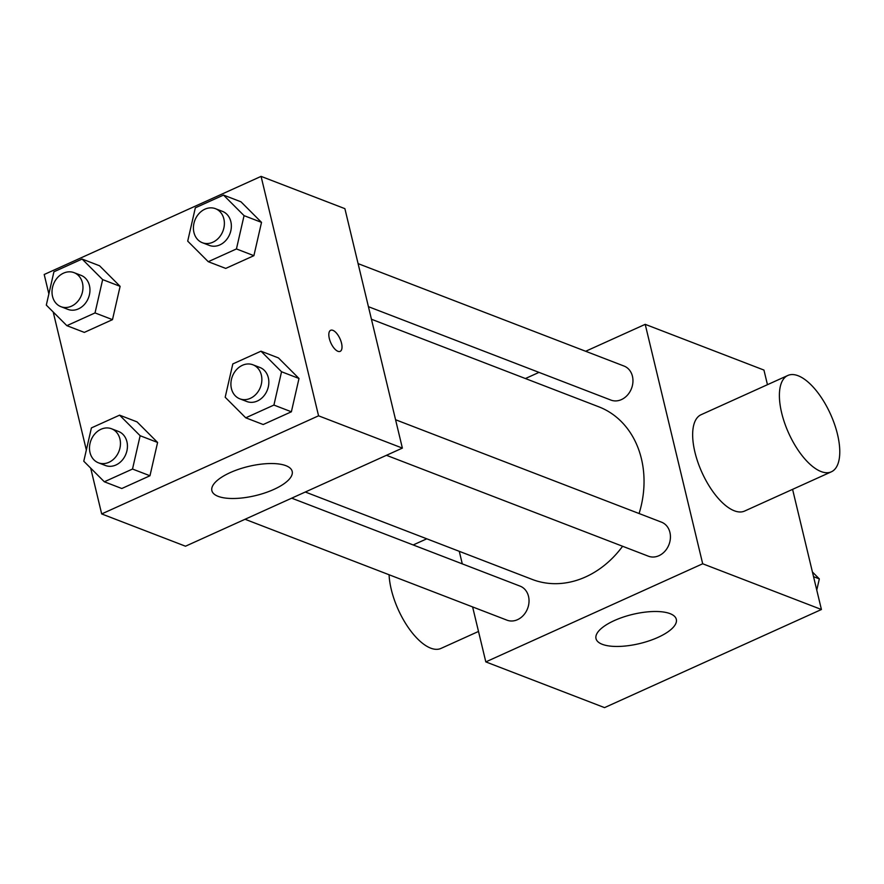 <?xml version="1.0" encoding="UTF-8"?>
<svg xmlns="http://www.w3.org/2000/svg" width="884" height="884" viewBox="0 0 884 884"><rect width="100%" height="100%" fill="white"/><g stroke="black" fill="none" stroke-linecap="round" stroke-linejoin="round"><path stroke-width="1.33" d="M585.661 351.268L645.209 324.34L763.942 370.064L767.456 384.684M792.583 489.349L821.424 609.507L604.546 707.62L485.813 661.895L472.62 606.932M525.405 378.54L538.997 372.385M639.088 513.527A92.5 76.234 -68.9 0 0 641.419 458.774A92.5 76.234 -68.9 0 0 598.766 406.795L371.435 319.234M305.3 492.012L532.267 579.44A92.5 76.234 -68.9 0 0 622.601 546.268M462.288 563.87L459.271 551.318M645.209 324.34L702.692 563.771L485.813 661.895M245.045 519.273L506.996 620.17A18.232 15.028 -68.9 0 0 523.483 615.253A18.232 15.028 -68.9 0 0 528.522 596.391A18.232 15.028 -68.9 0 0 520.101 586.136L291.709 498.167M368.429 306.682L610.921 400.087A18.232 15.028 -68.9 0 0 627.408 395.17A18.232 15.028 -68.9 0 0 632.447 376.297A18.232 15.028 -68.9 0 0 624.038 366.053L358.086 263.62M395.568 419.734L661.508 522.168A18.232 15.028 111.1 0 1 668.978 544.588A18.232 15.028 111.1 0 1 648.403 556.202L386.452 455.304M702.692 563.771L821.424 609.507M670.05 613.64A41.294 15.006 -13.5 0 1 676.315 619.33A41.294 15.006 -13.5 0 1 639.662 643.563A41.294 15.006 -13.5 0 1 596.004 638.613A41.294 15.006 -13.5 0 1 623.121 617.131A41.294 15.006 -13.5 0 1 670.05 613.64M831.38 471.802L744.626 511.051A52.863 22.973 -114.3 0 1 694.912 452.122A52.863 22.973 -114.3 0 1 701.056 414.729L787.81 375.479A52.863 22.973 -114.3 0 1 830.518 414.176A52.863 22.973 -114.3 0 1 831.38 471.802A52.863 22.973 -114.3 0 1 781.655 412.883A52.863 22.973 -114.3 0 1 787.81 375.479M389.071 574.755A52.863 22.973 65.7 0 0 408.85 628.336A52.863 22.973 65.7 0 0 440.994 648.414L478.509 631.441M48.863 293.919L44.2 274.493L261.078 176.38L344.893 208.657L402.375 448.1L185.496 546.213L101.682 513.936L90.687 468.122M137.042 421.889L157.595 442.453L149.971 475.758L121.804 488.509L149.971 475.758L157.595 442.453L137.042 421.889L119.583 415.16L140.136 435.724L132.512 469.039L104.334 481.78L83.781 461.216L91.406 427.911L119.583 415.16M240.967 201.806L261.52 222.37L253.896 255.675L225.729 268.416L253.896 255.675L261.52 222.37L240.967 201.806L223.508 195.077L244.061 215.641L236.437 248.945L208.259 261.697L187.706 241.133L195.331 207.817L223.508 195.077M86.345 450.033L53.206 312.008M261.078 176.38L318.56 415.812L101.682 513.936M99.56 265.775L120.114 286.339L112.489 319.643L84.323 332.395L112.489 319.643L120.114 286.339L99.56 265.775L82.102 259.045L102.654 279.609L95.03 312.925L66.864 325.666L46.311 305.102L53.924 271.797L82.102 259.045M278.449 357.921L299.002 378.485L291.377 411.789L263.2 424.53L291.377 411.789L299.002 378.485L278.449 357.921L260.979 351.191L281.543 371.755L273.918 405.06L245.741 417.812L225.188 397.248L232.812 363.932L260.979 351.191M318.56 415.812L402.375 448.1M285.919 465.68A41.294 15.006 -13.5 0 1 292.184 471.371A41.294 15.006 -13.5 0 1 255.531 495.604A41.294 15.006 -13.5 0 1 211.873 490.653A41.294 15.006 -13.5 0 1 238.989 469.172A41.294 15.006 -13.5 0 1 285.919 465.68M329.312 338.473A11.558 5.028 -114.3 0 1 330.66 330.284A11.558 5.028 -114.3 0 1 339.997 338.749A11.558 5.028 -114.3 0 1 340.185 351.357A11.558 5.028 -114.3 0 1 329.312 338.473M330.649 330.284A11.558 5.028 -114.3 0 1 339.986 338.76A11.558 5.028 -114.3 0 1 340.185 351.357M239.829 398.828L246.813 401.513A18.232 15.028 -68.9 0 0 263.299 396.596A18.232 15.028 -68.9 0 0 268.327 377.733A18.232 15.028 -68.9 0 0 259.918 367.479L252.935 364.794A18.232 15.028 -68.9 0 0 232.359 376.407A18.232 15.028 -68.9 0 0 239.829 398.828A18.232 15.028 -68.9 0 0 256.316 393.91A18.232 15.028 -68.9 0 0 261.344 375.037A18.232 15.028 -68.9 0 0 252.935 364.794M281.543 371.755L299.002 378.485M273.918 405.06L291.377 411.789M245.741 417.812L263.2 424.53M98.422 462.796L105.406 465.492A18.232 15.028 -68.9 0 0 121.893 460.575A18.232 15.028 -68.9 0 0 126.92 441.702A18.232 15.028 -68.9 0 0 118.511 431.458L111.528 428.762A18.232 15.028 -68.9 0 0 90.953 440.376A18.232 15.028 -68.9 0 0 98.422 462.796A18.232 15.028 -68.9 0 0 114.909 457.879A18.232 15.028 -68.9 0 0 119.937 439.017A18.232 15.028 -68.9 0 0 111.528 428.762M140.136 435.724L157.595 442.453M132.512 469.039L149.971 475.758M104.334 481.78L121.804 488.509M202.348 242.713L209.331 245.398A18.232 15.028 -68.9 0 0 225.818 240.481A18.232 15.028 -68.9 0 0 230.846 221.619A18.232 15.028 -68.9 0 0 222.436 211.364L215.453 208.679A18.232 15.028 -68.9 0 0 194.878 220.293A18.232 15.028 -68.9 0 0 202.348 242.713A18.232 15.028 -68.9 0 0 218.834 237.796A18.232 15.028 -68.9 0 0 223.862 218.923A18.232 15.028 -68.9 0 0 215.453 208.679M244.061 215.641L261.52 222.37M236.437 248.945L253.896 255.675M208.259 261.697L225.729 268.416M60.941 306.682L67.924 309.378A18.232 15.028 -68.9 0 0 84.411 304.461A18.232 15.028 -68.9 0 0 89.439 285.587A18.232 15.028 -68.9 0 0 81.03 275.344L74.046 272.648A18.232 15.028 -68.9 0 0 53.471 284.261A18.232 15.028 -68.9 0 0 60.941 306.682A18.232 15.028 -68.9 0 0 77.427 301.764A18.232 15.028 -68.9 0 0 82.455 282.902A18.232 15.028 -68.9 0 0 74.046 272.648M102.654 279.609L120.114 286.339M95.03 312.925L112.489 319.643M66.864 325.666L84.323 332.395M812.418 571.992L819.324 578.898L816.761 590.081M813.545 576.666L819.324 578.898M426.784 538.809L413.193 544.953"/></g></svg>
